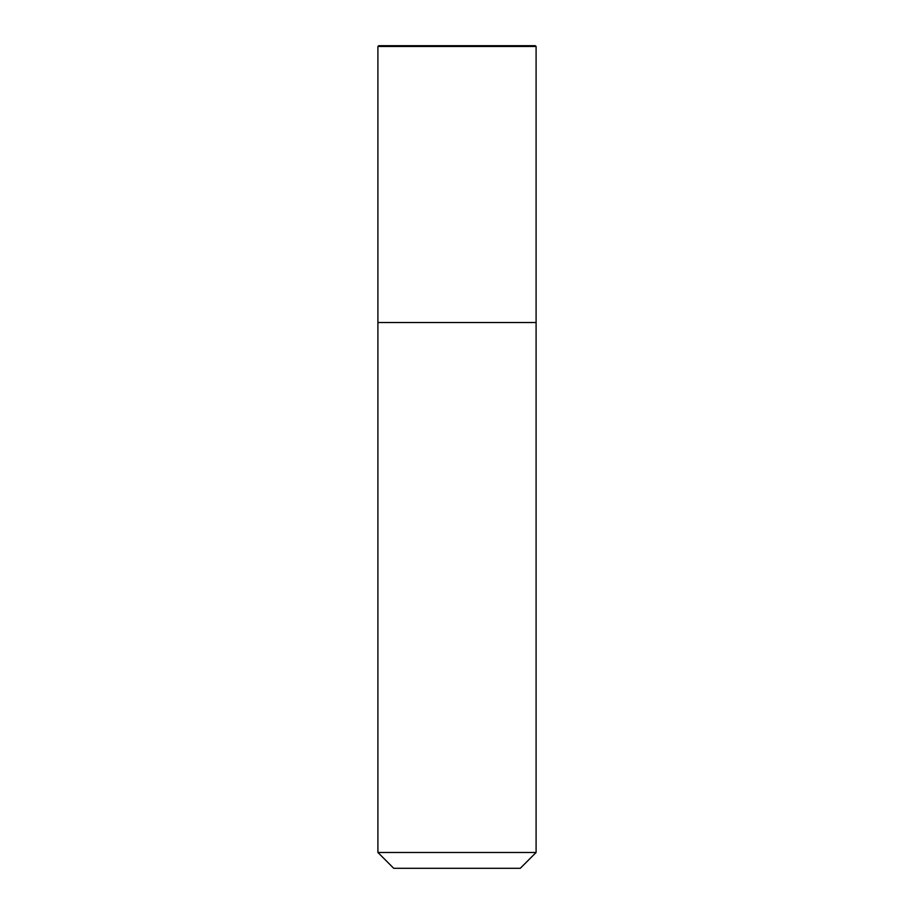 <?xml version="1.0" encoding="UTF-8"?>
<svg xmlns="http://www.w3.org/2000/svg" width="914" height="914" viewBox="0 0 914 914"><rect width="100%" height="100%" fill="white"/><g stroke="black" fill="none" stroke-linecap="round" stroke-linejoin="round"><path stroke-width="1.37" d="M457 322.539L536.095 322.539L536.095 46.488L377.905 46.488L377.905 322.539L536.095 322.539L536.095 852.476L377.905 852.476L377.905 322.539L457 322.539M377.905 852.476L393.728 868.3L520.272 868.3L536.095 852.476M536.095 46.488L535.307 45.7L378.693 45.7L377.905 46.488"/></g></svg>
